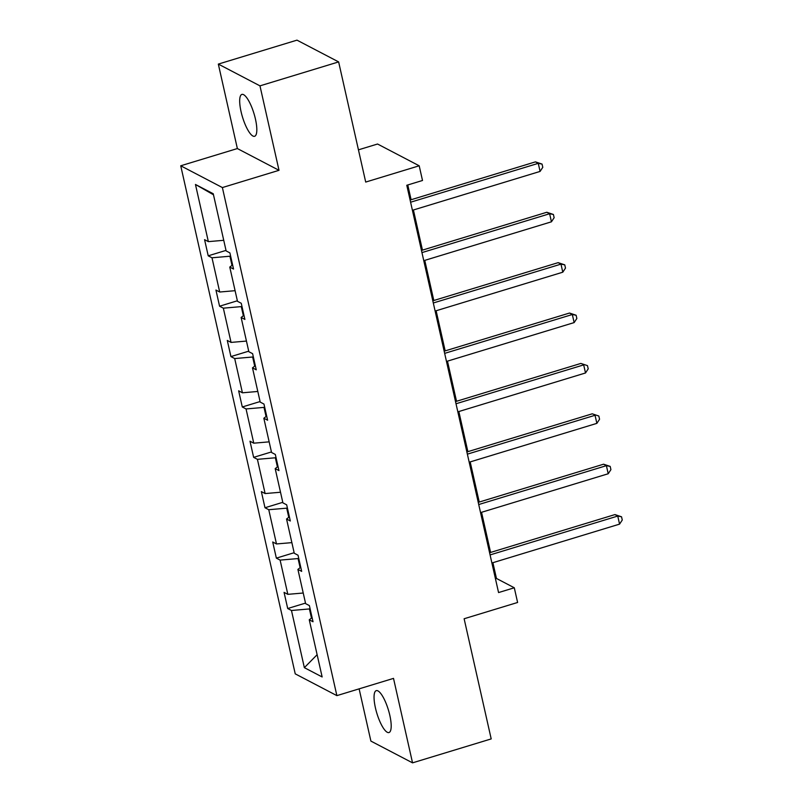 <?xml version="1.0" encoding="UTF-8"?>
<svg xmlns="http://www.w3.org/2000/svg" width="803" height="803" viewBox="0 0 803 803"><rect width="100%" height="100%" fill="white"/><g stroke="black" fill="none" stroke-linecap="round" stroke-linejoin="round"><path stroke-width="1.2" d="M389.826 715.363A21.892 6.002 -106.9 0 0 376.246 690.65A21.892 6.002 -106.9 0 0 375.413 707.824A21.892 6.002 -106.9 0 0 388.993 732.537A21.892 6.002 -106.9 0 0 389.826 715.363M255.454 119.115A21.892 6.002 -106.9 0 0 241.874 94.413A21.892 6.002 -106.9 0 0 241.051 111.587A21.892 6.002 -106.9 0 0 254.621 136.289A21.892 6.002 -106.9 0 0 255.454 119.115M218.326 64.089L237.367 148.555L279.012 170.316L259.971 85.861L218.326 64.089L296.98 40.15L338.635 61.911L365.706 182.07L419.196 165.789L377.551 144.018L358.449 149.84M259.971 85.861L338.635 61.911M359.122 688.854L370.896 741.089L412.541 762.85L491.195 738.911L464.124 618.752L517.604 602.471L514.291 587.776L496.455 578.451L492.901 562.692M180.735 165.789L295.233 673.858L336.879 695.629L222.381 187.561L180.735 165.789L237.367 148.555M310.099 608.734L309.416 608.935L311.474 618.089M309.416 608.935L291.469 610.491L287.705 608.523L305.501 603.103M317.125 654.696L304.357 667.664L291.469 610.491M303.223 593.015L287.835 594.34L284.061 592.373L287.705 608.523M287.835 594.34L280.117 560.103L276.352 558.135L294.139 552.715M291.87 542.627L276.483 543.952L272.709 541.985L276.352 558.135M276.483 543.952L268.764 509.714L264.99 507.747L282.786 502.327M280.518 492.239L265.12 493.564L261.356 491.597L264.99 507.747M265.12 493.564L257.412 459.336L253.638 457.359L271.434 451.948M269.156 441.851L253.768 443.186L249.994 441.208L253.638 457.359M253.768 443.186L246.049 408.948L242.285 406.97L260.082 401.56M257.803 391.462L242.416 392.797L238.642 390.82L242.285 406.97M242.416 392.797L234.697 358.56L230.923 356.582L248.719 351.172M246.451 341.074L231.053 342.409L227.289 340.442L230.923 356.582M231.053 342.409L223.344 308.171L219.57 306.204L237.367 300.784M235.088 290.686L219.701 292.021L215.937 290.054L219.57 306.204M219.701 292.021L211.992 257.783L208.218 255.816L226.014 250.395M223.736 240.308L208.348 241.633L204.574 239.665L208.218 255.816M208.348 241.633L195.46 184.469L213.247 193.754L226.135 250.927L229.899 252.895L233.543 269.045L229.768 267.078L237.487 301.316L241.261 303.283L244.895 319.433L241.131 317.466L248.84 351.704L252.614 353.671L256.257 369.822L252.483 367.854L260.202 402.092L263.966 404.06L267.61 420.21L263.836 418.243L271.555 452.48L275.319 454.448L278.962 470.598L275.188 468.621L282.907 502.859L286.681 504.836L290.315 520.986L286.551 519.009L294.259 553.247L298.033 555.224L301.677 571.375L297.903 569.397L305.622 603.635L309.386 605.603L313.029 621.753L309.255 619.786L322.144 676.959L304.357 667.664M419.196 165.789L422.508 180.484L406.78 185.272L498.563 592.564L514.291 587.776M300.744 567.229L297.903 569.397M298.736 558.346L298.064 558.557L300.121 567.701M298.064 558.557L280.117 560.103M289.381 516.841L286.551 519.009M287.384 507.958L286.701 508.169L288.769 517.313M286.701 508.169L268.764 509.714M278.029 466.453L275.188 468.621M276.031 457.569L275.349 457.78L277.406 466.924M275.349 457.78L257.412 459.336M266.676 416.064L263.836 418.243M264.669 407.181L263.996 407.392L266.054 416.536M263.996 407.392L246.049 408.948M255.324 365.676L252.483 367.854M253.316 356.803L252.644 357.004L254.702 366.158M252.644 357.004L234.697 358.56M243.961 315.298L241.131 317.466M241.964 306.415L241.281 306.616L243.349 315.77M241.281 306.616L223.344 308.171M232.609 264.91L229.768 267.078M230.612 256.027L229.929 256.227L231.987 265.381M229.929 256.227L211.992 257.783M279.012 170.316L222.381 187.561M412.541 762.85L393.51 678.384L336.879 695.629M490.593 552.434L481.549 512.304M479.24 502.046L470.187 461.916M467.878 451.667L458.834 411.527M456.526 401.279L447.482 361.139M445.173 350.891L436.129 310.751M433.811 300.503L424.767 260.373M422.458 250.114L413.415 209.984M411.106 199.726L407.773 184.971M495.451 578.762L496.455 578.451M213.478 194.768L195.46 184.469M312.096 617.617L309.255 619.786M410.594 202.215L538.261 163.35L540.088 171.42L412.411 210.286M410.102 200.037L535.45 161.875L538.261 163.35L542.055 164.083L542.788 167.315L540.088 171.42M535.45 161.875L542.055 164.083M421.946 252.604L549.623 213.739L551.44 221.809L423.773 260.674M421.455 250.426L546.803 212.263L549.623 213.739L553.408 214.471L554.14 217.703L551.44 221.809M546.803 212.263L553.408 214.471M433.299 302.982L560.976 264.127L562.793 272.197L435.126 311.062M432.817 300.804L558.155 262.651L560.976 264.127L564.77 264.86L565.493 268.092L562.793 272.197M558.155 262.651L564.77 264.86M444.661 353.37L572.328 314.515L574.145 322.585L446.478 361.45M444.169 351.192L569.518 313.04L572.328 314.515L576.122 315.248L576.845 318.48L574.145 322.585M569.518 313.04L576.122 315.248M456.014 403.758L583.681 364.893L585.507 372.973L457.83 411.839M455.522 401.58L580.87 363.428L587.475 365.636L588.208 368.858L585.507 372.973M580.87 363.428L587.475 365.636M467.366 454.147L595.043 415.281L596.86 423.362L469.193 462.217M466.874 451.969L592.223 413.816L598.827 416.024L599.56 419.246L596.86 423.362M592.223 413.816L598.827 416.024M478.729 504.535L606.395 465.67L608.212 473.75L480.545 512.605M478.237 502.357L603.585 464.204L606.395 465.67L610.19 466.402L610.912 469.635L608.212 473.75M603.585 464.204L610.19 466.402M490.081 554.923L617.748 516.058L619.565 524.128L491.898 562.993M489.589 552.745L614.937 514.582L617.748 516.058L621.542 516.791L622.265 520.023L619.565 524.128M614.937 514.582L621.542 516.791"/></g></svg>
